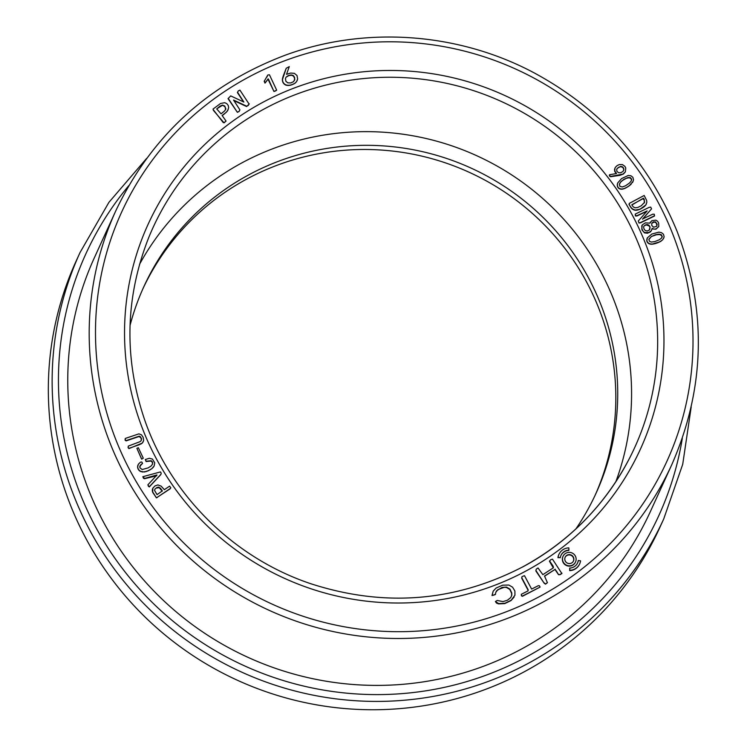 <?xml version="1.0" encoding="UTF-8"?>
<svg xmlns="http://www.w3.org/2000/svg" width="747" height="747" viewBox="0 0 747 747"><rect width="100%" height="100%" fill="white"/><g stroke="black" fill="none" stroke-linecap="round" stroke-linejoin="round"><path stroke-width="1.12" d="M521.929 576.768L521.817 577.842L528.204 589.869L527.998 590.914L521.285 594.323L521.471 595.854L522.47 596.265L540.081 587.095L539.437 585.779L538.344 585.676L531.621 589.075L524.525 575.713L523.274 576.086L521.929 576.768L521.677 578.159L528.064 590.186L527.914 590.961M544.554 576.236L554.965 569.457L558.541 574.695L560.082 574.676L561.847 573.528L552.472 559.139L550.828 559.652L549.437 561.221L553.266 567.879M549.577 560.913L553.144 566.189L553.443 567.767L542.854 574.658L538.027 567.991L536.262 569.139L535.832 570.904L544.161 583.22L545.515 584.154L547.42 582.688L544.516 576.04L554.965 569.457M563.098 556.244L562.949 556.562A6.844 6.714 24.5 0 0 566.394 565.507A6.844 6.714 24.5 0 0 575.405 562.248L575.545 561.931A6.844 6.714 24.5 0 0 565.993 553.163A6.844 6.714 24.5 0 0 566.534 565.199A6.844 6.714 24.5 0 0 575.545 561.931M496.615 590.774L502.049 587.403L506.531 587.105L509.94 589.112L511.779 593.053L511.76 595.396L510.677 597.665L507.325 600.28L502.974 601.606L497.25 600.457L495.401 601.522L498.641 603.567L504.907 603.296L511.163 600.252L514.944 595.2L514.898 591.026L512.582 587.189L508.838 585.041L502.638 585.181L496.092 588.048L493.188 591.148L492.002 595.518L495.382 594.547L495.775 592.399L497.847 589.682L504.169 587.319L506.391 587.413L509.799 589.43L511.639 593.37L511.611 595.695M495.401 601.522L496.522 603.081L498.492 603.875L504.767 603.604L511.023 600.569L514.141 597.049M495.775 592.446L496.475 591.082M568.925 550.119L568.822 547.868A11.401 11.186 24.5 0 0 558.943 554.358L558.803 554.666A11.401 11.186 24.5 0 0 557.925 557.635L560.325 557.673A9.123 8.945 -155.5 0 1 568.925 550.119L568.784 550.427A9.123 8.945 -155.5 0 0 560.95 555.46M663.392 238.779L664.139 236.734L663.457 234.241L661.543 232.681L658.845 232.13L651.776 234.063L647.36 237.835L646.79 240.964L647.565 242.616L648.966 243.718L651.757 244.26L660.012 241.767L662.542 239.908L663.924 237.621M170.26 488.743L170.802 487.754L169.56 486.157L164.359 489.677L161.147 486.138L157.916 484.924L155.059 485.867L152.92 488.071L152.593 492.049L156.403 497.866L170.26 488.743L170.802 487.754M650.376 222.055L649.983 223.129L645.324 222.877L642.224 224.95L641.813 228.666L643.167 231.383L644.633 232.569L649.059 232.457L651.337 230.72L652.178 228.339L654.129 229.124L656.071 228.881L658.779 226.574L658.667 223.054L657.584 221.224L655.838 220.15L651.851 220.682L649.955 223.129M651.832 228.937L655.931 229.198L658.779 226.574M641.794 225.809L642.018 229.964L644.493 232.877L647.528 233.204L650.263 232.009L651.337 230.72M267.809 75.017L264.205 81.292L264.989 83.113L267.968 79.107L273.944 91.461L276.689 90.2L269.434 74.756L267.809 75.017L266.931 77.025M233.755 100.537L246.603 106.55L249.106 104.113L239.936 90.126L238.284 90.919L237.397 92.553L243.55 101.909M237.537 92.236L243.877 102.068L230.702 95.896L228.05 98.641L237.369 112.321L239.021 111.527L239.908 109.893L233.568 100.061L246.753 106.233L248.321 105.42M282.413 78.902L282.768 82.086L284.009 83.916L285.765 85.102L288.109 85.503L290.872 85.139L294.99 83.281L296.662 81.47L297.651 78.939L296.951 75.438L294.355 73.337L290.695 73.047L286.531 74.308L289.276 66.623L286.222 68.276L282.329 79.92M227.676 110.575L228.685 107.549L228.218 105.43L226.743 103.609L224.744 102.703L220.58 103.469L213.054 109.053L213.353 110.295L224.035 122.853L226.07 121.07L222.102 115.486L226.481 112.106L228.227 109.473M222.186 115.617L224.791 113.591M614.93 168.15L614.837 170.998L616.527 173.537L609.552 174.733L609.916 176.031L610.943 176.395L622.895 174.116L625.398 171.838L625.762 167.954L624.903 166.357L622.456 164.611L619.403 164.545L617.19 165.554L615.379 167.291L614.548 169.401L614.688 171.306L616.172 173.612M609.3 175.218L609.776 176.348L610.803 176.703L619.861 175.349L623.456 174.004L625.398 171.838M125.263 438.452L125.216 439.806L126.262 440.562L139.213 436.183L140.305 436.64L141.556 438.722L141.006 440.907L139.876 441.729L128.316 446.099L128.073 447.658L128.942 448.611L142.341 443.055L143.667 440.487L143.191 437.453L141.482 434.819L138.914 433.858L125.263 438.452L125.076 440.114L126.122 440.879L139.073 436.5L140.95 437.835L141.398 440.151M632.625 182.361L633.531 179.84L632.877 177.3L630.916 175.769L628.283 175.461L621.607 178.561L617.75 182.894L617.255 184.976L618.04 187.684L619.496 188.814L622.148 189.206L625.351 188.207L629.189 185.872L633.092 181.409M141.687 459.153L143.284 458.2L138.335 447.705L136.888 448.34L141.687 459.153L143.284 458.2M145.31 459.508L146.244 461.226L151.211 460.712L152.593 462.169L152.565 464.083L151.174 465.96L148.186 467.865L142.201 469.536L139.885 467.781L140.259 465.297L142.546 463.355L141.818 462.001L140.539 462.104L138.4 464.158L137.56 466.94L138.232 469.368L139.997 471.217L144.199 472.011L147.934 470.927L151.846 468.714L154.209 465.839L154.741 462.813L152.407 459.05L149.353 458.275L145.31 459.508L146.104 461.543L151.062 461.02L152.453 462.477L152.435 464.317M139.717 466.464L142.546 463.355M634.548 210.168L639.946 209.3L645.838 204.958L646.818 202.381L646.687 200.56L644.185 195.471L629.31 203.38L628.993 204.37L631.617 208.469L635.314 210.299M142.836 476.707L144.619 478.416L156.991 474.952L147.887 484.822L149.26 486.96L160.838 474.56L161.212 473.131L160.465 471.917L142.836 476.707L143.443 478.239L144.479 478.734L156.693 475.764M651.561 208.843L650.684 207.115L649.152 207.367L635.267 214.081L635.548 215.612L636.976 215.696L647.145 210.934L638.283 221L639.021 223.036L640.562 222.793L654.437 216.07L654.297 214.23L652.869 214.146L642.7 218.908L651.561 208.843L642.56 219.226M635.267 214.081L635.408 215.92L636.827 216.014L646.809 211.317M578.318 560.502L580.568 560.857A11.401 11.186 -155.5 0 1 579.7 563.826L579.551 564.144A11.401 11.186 -155.5 0 1 569.672 570.624L569.718 568.065A9.123 8.945 24.5 0 0 578.318 560.502L578.178 560.82A9.123 8.945 24.5 0 1 577.552 563.033M671.777 464.69L650.366 511.602A305.607 299.678 -155.5 0 1 520.883 649.367A305.607 299.678 -155.5 0 1 166.712 603.501A305.607 299.678 -155.5 0 1 94.346 257.79L115.766 210.878C151.081 136.496 207.601 84.588 285.317 55.166C365.078 25.865 457.715 32.345 533.489 72.515C600.607 108.642 648.499 161.66 677.165 231.561C707.082 310.425 705.289 388.141 671.777 464.69A305.607 299.678 -155.5 0 1 542.303 602.456A305.607 299.678 -155.5 0 1 188.132 556.59A305.607 299.678 -155.5 0 1 115.766 210.878M80.041 252.523L76.231 260.862A320.808 314.59 24.5 0 0 152.201 623.773A320.808 314.59 24.5 0 0 523.992 671.927A320.808 314.59 24.5 0 0 659.918 527.298L663.719 518.96A320.808 314.59 -155.5 0 1 527.802 663.588A320.808 314.59 -155.5 0 1 156.011 615.435A320.808 314.59 -155.5 0 1 80.041 252.523L108.903 202.353L146.655 158.383M142.901 288.772A248.574 243.755 -155.5 0 1 247.257 178.794A248.574 243.755 -155.5 0 1 534.478 215.323A248.574 243.755 -155.5 0 1 595.144 495.214M139.521 264.354A262.468 257.379 -155.5 0 1 476.857 155.768A262.468 257.379 -155.5 0 1 615.817 481.778M130.043 325.44A248.574 243.755 -155.5 0 1 143.844 286.689A248.574 243.755 -155.5 0 1 249.162 174.63A248.574 243.755 -155.5 0 1 537.242 211.933A248.574 243.755 -155.5 0 1 596.106 493.132A248.574 243.755 -155.5 0 1 575.872 528.951M579.7 563.826A11.401 11.186 -155.5 0 1 569.821 570.306L569.672 570.624M569.821 570.306L569.718 568.065M521.285 594.323L521.471 595.854M521.611 595.536L522.47 596.265M522.611 595.947L540.081 587.095M536.262 569.139L535.832 570.904M535.982 570.587L544.161 583.22M544.302 582.912L545.515 584.154M545.655 583.837L547.42 582.688M555.105 569.149L556.16 571.175M556.3 570.867L558.541 574.695M558.681 574.378L560.082 574.676M560.222 574.368L561.987 573.22M573.397 561.137A4.566 4.473 24.5 0 0 566.964 555.451A4.566 4.473 24.5 0 0 565.106 557.355M567.104 555.142A4.566 4.473 24.5 0 0 567.468 563.163A4.566 4.473 24.5 0 0 572.389 555.824A4.566 4.473 24.5 0 0 567.104 555.142M493.188 591.148L492.142 595.2L493.842 595.154M493.991 594.845L495.532 594.229M558.943 554.358A11.401 11.186 24.5 0 0 558.074 557.327L560.325 557.673M651.309 236.547L655.53 234.717L659.059 234.147L661.31 234.726L662.262 236.575L661.338 238.284L659.171 239.834L654.755 241.608L651.319 242.047L649.545 241.356L648.854 239.619L651.309 236.547L656.38 234.773L659.601 234.502L661.805 235.66L661.973 237.462M649.022 239.012L651.16 236.855M647.36 237.835L646.911 239.021M647.061 238.713L646.753 240.002M646.893 239.684L646.79 240.964M646.93 240.646L647.061 241.832M647.201 241.514L647.565 242.616M647.705 242.299L648.228 243.251M648.377 242.943L648.966 243.718M649.115 243.41L649.806 244.045M649.946 243.727L650.73 244.222M650.88 243.914L651.757 244.26M651.898 243.952L652.878 244.176M653.018 243.867L654.092 243.961M654.232 243.653L655.399 243.625M655.539 243.317L656.529 243.261M656.669 242.952L657.481 242.915M657.621 242.598L658.378 242.551M658.527 242.233L659.227 242.168M659.368 241.851L660.012 241.767M660.161 241.458L660.75 241.356M660.89 241.038L661.412 240.907M663.14 239.049L663.532 238.461M154.956 489.08L156.982 487.464L158.644 487.128L160.372 488.164L162.37 490.872L157.047 494.626L154.564 490.443L154.956 489.08L156.366 488.034L159.204 487.679L162.22 491.19M152.92 488.071L152.435 489.257M152.575 488.949L152.295 490.181M152.435 489.864L152.341 491.106M152.491 490.798L152.593 492.049M152.743 491.741L153.042 493.011M153.191 492.693L153.677 493.972M153.817 493.664L156.403 497.866M156.543 497.549L157.244 497.539M157.384 497.231L170.4 488.426M644.054 225.949L646.015 224.698L647.612 224.604L649.05 225.333L650.105 227.153L649.162 230.216L647.313 230.944L645.333 230.618L644.026 228.993L643.578 226.995L644.054 225.949L646.276 224.903L649.19 225.939L649.955 227.462L649.787 229.441M651.776 223.306L653.308 221.924L655.474 221.878L657.127 224.156L656.716 226.276L653.662 227.209L651.739 225.454L651.776 223.306L654.428 221.999L656.314 223.054L656.958 225.921M638.283 221L639.021 223.036M639.161 222.727L640.562 222.793M640.702 222.475L654.577 215.752M147.887 484.822L148.457 486.344M148.597 486.026L149.26 486.96M149.409 486.652L160.988 474.242M642.906 198.506L643.512 198.198L644.194 199.412L644.577 202.278L641.215 205.798L637.77 207.461L635.174 207.815L633.297 206.928L631.869 204.977L642.906 198.506L644.306 200.327L644.297 202.969M631.869 204.725L642.765 198.814M635.454 209.991L636.127 210.318M636.267 210.01L636.995 210.234M637.144 209.916L637.929 210.028M638.069 209.72L638.909 209.72M639.049 209.412L639.946 209.3M640.086 208.983L641.038 208.768M641.178 208.45L642.131 208.152M642.271 207.843L643.111 207.535M643.251 207.218L643.97 206.9M644.119 206.583L644.717 206.265M644.857 205.948L645.333 205.612M645.978 204.65L646.36 203.987M629.31 203.38L628.993 204.37M629.142 204.062L630.477 206.984M630.627 206.676L631.019 207.778M631.159 207.47L631.617 208.469M631.757 208.152L632.261 209.048M632.401 208.74L632.97 209.524M633.111 209.216L633.727 209.898M633.876 209.59L634.689 209.851M138.4 464.158L137.737 465.698M137.878 465.39L137.56 466.94M137.7 466.632L137.728 468.164M137.868 467.855L138.232 469.368M138.372 469.06L139.007 470.423M139.147 470.106L139.997 471.217M140.137 470.899L141.192 471.749M141.332 471.441L142.602 472.039M142.742 471.73L144.199 472.011M144.339 471.702L145.973 471.646M146.123 471.329L147.934 470.927M148.074 470.619L150.044 469.891M150.184 469.574L151.846 468.714M151.996 468.397L153.191 467.463M153.331 467.155L154.209 465.839M136.888 448.34L141.444 458.723M621.028 181.596L623.838 179.373L628.003 177.525L630.328 177.59L631.673 179.187L631.159 181.073L629.422 183.071L625.538 185.779L622.288 186.974L619.879 186.302L619.375 184.472L620.496 182.203L622.895 180.214L626.331 178.328L629.151 177.721L631.215 178.71L631.346 180.727M619.636 183.585L620.888 181.913M617.75 182.894L617.349 184.051M617.489 183.743L617.255 184.976M617.395 184.658L617.321 185.966M617.461 185.648L617.573 186.899M617.713 186.582L618.04 187.684M618.18 187.376L618.703 188.337M618.852 188.029L619.496 188.814M619.636 188.505L620.318 189.112M620.468 188.795L621.205 189.243M621.345 188.926L622.148 189.206M622.288 188.898L623.157 189.019M623.297 188.702L624.221 188.683M624.361 188.375L625.351 188.207M625.491 187.889L626.537 187.581M626.686 187.273L627.555 186.974M627.695 186.666L628.404 186.423M628.544 186.115L629.189 185.872M629.338 185.555L629.926 185.312M630.066 184.995L630.599 184.742M630.748 184.425L631.215 184.173M632.373 182.67L632.774 182.053M128.316 446.099L128.073 447.658M128.213 447.35L128.942 448.611M129.082 448.303L139.801 444.54M139.941 444.232L141.23 443.895M141.379 443.578L142.341 443.055M142.481 442.738L143.265 441.71M617.097 168.523L620.626 166.394L622.344 166.73L623.689 168.224L623.81 169.933L623.017 171.399L620.804 172.734L618.684 172.772L616.994 171.483L616.677 169.802L617.097 168.523L619.067 167.076L620.962 166.684L622.793 167.459L623.68 168.934L623.558 170.643M222.457 105.103L224.763 106.027L225.883 108.969L224.623 110.92L221.065 113.824L216.742 108.959L219.879 106.242L222.457 105.103L225.043 106.83L225.631 109.566M216.77 108.819L222.317 105.411M213.054 109.053L213.353 110.295M213.493 109.977L223.204 122.545M223.353 122.237L224.035 122.853M224.184 122.536L226.07 121.07M224.931 113.273L225.697 112.853M225.837 112.536L226.481 112.106M226.63 111.789L227.144 111.34M227.284 111.032L227.826 110.257M286.036 77.202L288.37 75.531L291.087 74.952L293.188 75.428L294.523 77.24L294.785 79.49L293.459 81.712L290.76 82.945L287.81 82.842L285.896 81.292L285.447 78.668L286.036 77.202L288.772 75.643L291.489 75.279L293.459 76.063L294.561 78.146L294.421 80.527M282.469 79.612L282.459 81.031M282.599 80.723L282.768 82.086M282.917 81.778L283.281 83.029M283.421 82.712L284.009 83.916M284.149 83.608L284.831 84.616M284.971 84.299L285.765 85.102M285.914 84.784L286.867 85.391M287.007 85.083L288.109 85.503M288.258 85.195L289.453 85.419M289.603 85.111L290.872 85.139M291.022 84.822L292.376 84.654M292.516 84.336L293.814 84.009M293.954 83.701L294.99 83.281M295.13 82.973L295.915 82.469M296.055 82.161L296.662 81.47M296.802 81.162L297.371 80.041M286.222 68.276L283.458 75.41M283.608 75.092L283.01 76.68M283.16 76.371L282.646 77.893M282.796 77.585L282.553 78.594M248.462 105.112L249.255 103.796M228.19 98.333L237.369 112.321M237.509 112.003L239.021 111.527M239.161 111.21L239.908 109.893M264.354 80.984L265.129 82.796L265.717 82.263M265.857 81.955L266.38 81.442M266.52 81.134L266.978 80.648M267.118 80.331L267.51 79.864M268.117 78.799L268.397 79.649M268.537 79.331L273.944 91.461M274.084 91.143L274.747 91.339M274.896 91.031L275.662 90.929M275.811 90.62L276.689 90.2M539.932 596.349A299.752 293.945 24.5 0 0 547.299 85.69A299.752 293.945 24.5 0 0 95.523 328.185A299.752 293.945 24.5 0 0 539.932 596.349M525.767 571.11A270.61 265.362 -155.5 0 1 124.562 329.016A270.61 265.362 -155.5 0 1 532.415 110.098A270.61 265.362 -155.5 0 1 525.767 571.11M128.783 185.658A314.963 308.856 24.5 0 0 244.101 665.661A314.963 308.856 24.5 0 0 682.31 438.33M522.452 567.076A264.765 259.629 24.5 0 0 630.216 456.903A264.765 259.629 24.5 0 0 501.592 101.592A264.765 259.629 24.5 0 0 148.877 237.182C124.954 297.708 123.694 359.036 145.105 421.168C171.427 496.204 234.278 557.972 310.444 583.612C383.958 607.47 454.652 601.933 522.527 566.992C569.84 541.183 605.733 504.486 630.216 456.903M663.719 518.96L682.721 464.289L691.199 406.956"/></g></svg>
